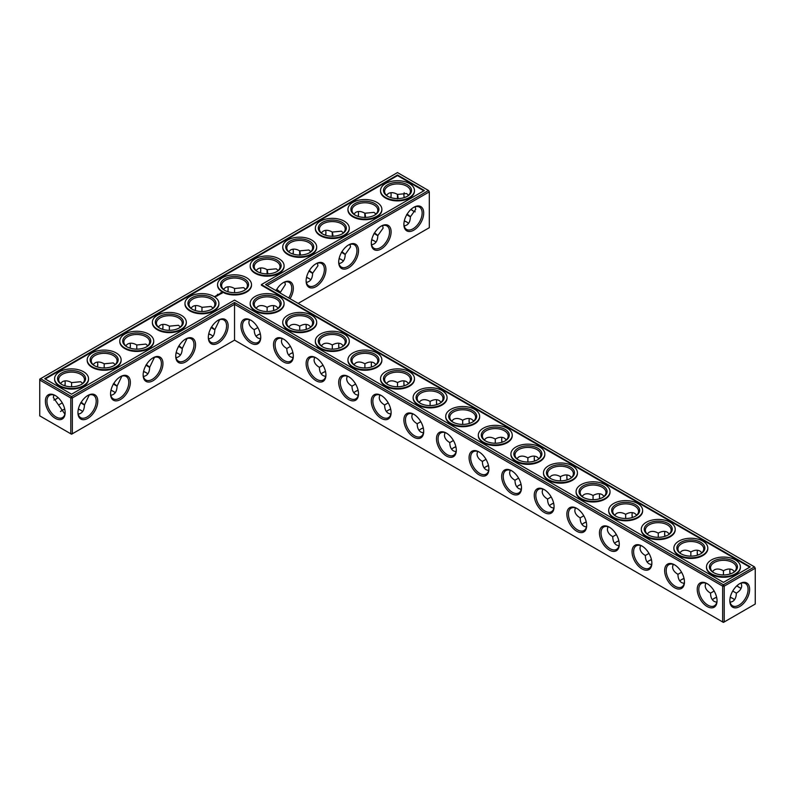 <?xml version="1.0" encoding="UTF-8"?>
<svg xmlns="http://www.w3.org/2000/svg" width="795" height="795" viewBox="0 0 795 795"><rect width="100%" height="100%" fill="white"/><g stroke="black" fill="none" stroke-linecap="round" stroke-linejoin="round"><path stroke-width="1.19" d="M267.12 311.501L267.12 307.327L267.12 311.501M273.52 307.566A14.012 8.089 -120 0 0 273.897 310.487M306.115 326.387A14.012 8.089 -120 0 0 306.492 329.309M338.71 345.199A14.012 8.089 -120 0 0 339.087 348.13M371.305 364.021A14.012 8.089 -120 0 0 371.682 366.942M403.9 382.832A14.012 8.089 -120 0 0 404.277 385.764M436.495 401.654A14.012 8.089 -120 0 0 436.872 404.585M469.08 420.476A14.012 8.089 -120 0 0 469.467 423.397M501.675 439.287A14.012 8.089 -120 0 0 502.062 442.219M534.27 458.109A14.012 8.089 -120 0 0 534.647 461.03M566.865 476.921A14.012 8.089 -120 0 0 567.242 479.852M599.46 495.742A14.012 8.089 -120 0 0 599.837 498.674M632.055 514.564A14.012 8.089 -120 0 0 632.432 517.485M664.65 533.375A14.012 8.089 -120 0 0 665.027 536.307M697.245 552.197A14.012 8.089 -120 0 0 697.622 555.129M729.84 571.019A14.012 8.089 -120 0 0 730.217 573.94M736.995 585.677A14.012 8.089 -120 0 0 739.34 587.475M267.12 285.494L429.31 191.853L429.31 227.688L298.155 303.412M423.705 213.01A14.012 8.089 120 0 0 413.798 207.286A14.012 8.089 120 0 0 403.89 224.448A14.012 8.089 120 0 0 413.798 230.172A14.012 8.089 120 0 0 423.705 213.01M391.11 231.832A14.012 8.089 120 0 0 381.203 226.108A14.012 8.089 120 0 0 371.295 243.27A14.012 8.089 120 0 0 381.203 248.994A14.012 8.089 120 0 0 391.11 231.832M358.515 250.644A14.012 8.089 120 0 0 348.608 244.92A14.012 8.089 120 0 0 338.7 262.082A14.012 8.089 120 0 0 348.608 267.806A14.012 8.089 120 0 0 358.515 250.644M325.92 269.465A14.012 8.089 120 0 0 316.012 263.741A14.012 8.089 120 0 0 306.105 280.903A14.012 8.089 120 0 0 316.012 286.627A14.012 8.089 120 0 0 325.92 269.465M290.026 298.721A14.012 8.089 120 0 0 293.325 288.277A14.012 8.089 120 0 0 283.418 282.563A14.012 8.089 120 0 0 276.034 290.642M754.465 566.865L755.25 568.216L754.465 566.865L723.44 584.772L234.535 302.507L71.56 396.596L40.535 378.678L39.75 380.04L70.775 397.947L71.56 396.596L72.345 397.947L70.775 397.947L70.775 433.782L71.56 434.229L72.345 433.782L70.775 433.782L39.75 415.865L39.75 379.135L397.5 172.585L428.525 190.502L265.56 284.59L754.465 566.865M234.535 340.141L234.535 304.316L722.655 586.134L724.225 586.134L723.44 584.772L722.655 586.134L722.655 621.958L724.225 621.958L755.25 604.041L755.25 568.216L724.225 586.134L724.225 621.958L723.44 622.415L234.535 340.141L72.345 433.782L72.345 397.947L234.535 304.316L234.535 302.507M273.778 305.618A12.909 7.453 -120 0 0 273.51 308.003A12.909 7.453 -120 0 0 273.748 310.537M306.373 324.44A12.909 7.453 -120 0 0 306.105 326.825A12.909 7.453 -120 0 0 306.343 329.359M338.968 343.251A12.909 7.453 -120 0 0 338.7 345.636A12.909 7.453 -120 0 0 338.938 348.17M371.563 362.073A12.909 7.453 -120 0 0 371.295 364.458A12.909 7.453 -120 0 0 371.533 366.992M404.158 380.885A12.909 7.453 -120 0 0 403.89 383.269A12.909 7.453 -120 0 0 404.128 385.814M436.753 399.706A12.909 7.453 -120 0 0 436.485 402.091A12.909 7.453 -120 0 0 436.723 404.625M469.348 418.528A12.909 7.453 -120 0 0 469.08 420.913A12.909 7.453 -120 0 0 469.318 423.447M501.943 437.339A12.909 7.453 -120 0 0 501.675 439.724A12.909 7.453 -120 0 0 501.913 442.268M534.528 456.161A12.909 7.453 -120 0 0 534.26 458.546A12.909 7.453 -120 0 0 534.498 461.08M567.123 474.983A12.909 7.453 -120 0 0 566.855 477.368A12.909 7.453 -120 0 0 567.093 479.902M599.718 493.794A12.909 7.453 -120 0 0 599.45 496.179A12.909 7.453 -120 0 0 599.688 498.713M632.313 512.616A12.909 7.453 -120 0 0 632.045 515.001A12.909 7.453 -120 0 0 632.283 517.535M664.908 531.428A12.909 7.453 -120 0 0 664.64 533.813A12.909 7.453 -120 0 0 664.878 536.357M697.503 550.249A12.909 7.453 -120 0 0 697.235 552.634A12.909 7.453 -120 0 0 697.473 555.168M730.098 569.071A12.909 7.453 -120 0 0 729.83 571.456A12.909 7.453 -120 0 0 730.068 573.99M736.876 585.786A12.909 7.453 -120 0 0 738.952 587.257A12.909 7.453 -120 0 0 741.149 588.221M429.31 191.853L428.525 190.502L429.31 191.853M403.9 223.981A12.909 7.453 120 0 0 406.563 229.457A12.909 7.453 120 0 0 416.51 225.999A12.909 7.453 120 0 0 422.145 213.01A12.909 7.453 120 0 0 419.472 207.097A12.909 7.453 120 0 0 413.4 207.525M371.305 242.803A12.909 7.453 120 0 0 373.968 248.279A12.909 7.453 120 0 0 383.915 244.82A12.909 7.453 120 0 0 389.55 231.832A12.909 7.453 120 0 0 386.877 225.919A12.909 7.453 120 0 0 380.805 226.346M338.71 261.625A12.909 7.453 120 0 0 341.373 267.09A12.909 7.453 120 0 0 351.32 263.632A12.909 7.453 120 0 0 356.955 250.644A12.909 7.453 120 0 0 354.282 244.741A12.909 7.453 120 0 0 348.21 245.168M306.115 280.436A12.909 7.453 120 0 0 308.778 285.912A12.909 7.453 120 0 0 318.725 282.454A12.909 7.453 120 0 0 324.36 269.465A12.909 7.453 120 0 0 321.687 263.552A12.909 7.453 120 0 0 315.615 263.98M288.694 297.946A12.909 7.453 120 0 0 291.765 288.277A12.909 7.453 120 0 0 289.092 282.374A12.909 7.453 120 0 0 283.02 282.801M62.06 410.369A14.012 8.089 180 0 1 64.763 409.246M78.337 409.236A14.012 8.089 180 0 1 81.06 410.369M110.932 390.415A14.012 8.089 180 0 1 113.655 391.557M143.527 371.603A14.012 8.089 180 0 1 146.25 372.736M176.122 352.781A14.012 8.089 180 0 1 178.845 353.914M208.717 333.97A14.012 8.089 180 0 1 211.44 335.102M322.81 372.736A14.012 8.089 180 0 1 325.533 371.603M355.405 391.557A14.012 8.089 180 0 1 358.128 390.415M388 410.369A14.012 8.089 180 0 1 390.723 409.236M420.595 429.191A14.012 8.089 180 0 1 423.318 428.058M453.19 448.012A14.012 8.089 180 0 1 455.913 446.87M257.62 335.102A14.012 8.089 180 0 1 260.353 333.97M306.492 277.515A14.012 8.089 180 0 1 309.215 278.647M290.215 353.914A14.012 8.089 180 0 1 292.938 352.781M339.087 258.693A14.012 8.089 180 0 1 341.81 259.826M371.682 239.871A14.012 8.089 180 0 1 374.405 241.014M404.277 221.06A14.012 8.089 180 0 1 407 222.193M485.785 466.824A14.012 8.089 180 0 1 488.508 465.691M518.37 485.646A14.012 8.089 180 0 1 521.103 484.513M550.965 504.457A14.012 8.089 180 0 1 553.698 503.324M583.56 523.279A14.012 8.089 180 0 1 586.283 522.146M616.155 542.101A14.012 8.089 180 0 1 618.878 540.958M648.75 560.912A14.012 8.089 180 0 1 651.473 559.779M681.345 579.734A14.012 8.089 180 0 1 684.068 578.601M713.94 598.556A14.012 8.089 180 0 1 716.663 597.413M730.217 597.413A14.012 8.089 180 0 1 732.94 598.556M397.5 174.999L424.361 190.502L261.386 284.59L750.291 566.865L723.44 582.367L234.535 300.103L71.56 394.191L44.709 378.678L397.5 174.999L397.5 175.596L45.226 378.986M739.738 606.525A14.012 8.089 -60 0 1 729.83 600.811A14.012 8.089 -60 0 1 739.738 583.649A14.012 8.089 -60 0 1 749.645 589.363A14.012 8.089 -60 0 1 739.738 606.525M278.18 308.162L276.253 306.423C273.709 305.041 270.668 305.35 267.12 307.327L267.12 307.327C263.582 305.35 260.541 305.041 257.997 306.423L256.07 308.162M310.775 326.974L308.848 325.234C306.304 323.863 303.263 324.161 299.715 326.139L299.715 330.322M299.715 326.139L299.715 326.139C296.177 324.161 293.136 323.863 290.592 325.234L288.665 326.974M343.37 345.795L341.443 344.056C338.899 342.685 335.848 342.983 332.31 344.96L332.31 349.134M332.31 344.96L332.31 344.96C328.772 342.983 325.731 342.685 323.187 344.056L321.26 345.795M375.965 364.607L374.028 362.878C371.484 361.496 368.443 361.805 364.905 363.782L364.905 367.956M364.905 363.782L364.905 363.782C361.367 361.805 358.326 361.496 355.782 362.878L353.845 364.607M408.56 383.428L406.623 381.689C404.079 380.318 401.038 380.616 397.5 382.594L397.5 386.767M397.5 382.594L397.5 382.594C393.962 380.616 390.921 380.318 388.377 381.689L386.44 383.428M441.155 402.25L439.218 400.511C436.674 399.14 433.633 399.438 430.095 401.415L430.095 405.589M430.095 401.415L430.095 401.415C426.557 399.438 423.516 399.14 420.972 400.511L419.035 402.25M473.741 421.062L471.813 419.333C469.269 417.951 466.228 418.259 462.69 420.237L462.69 424.411M462.69 420.237L462.69 420.237C459.152 418.259 456.101 417.951 453.557 419.333L451.63 421.062M506.335 439.883L504.408 438.144C501.864 436.773 498.823 437.071 495.285 439.049L495.285 443.222M495.285 439.049L495.285 439.049C491.737 437.071 488.696 436.773 486.152 438.144L484.225 439.883M538.931 458.705L537.003 456.966C534.459 455.585 531.418 455.893 527.88 457.87L527.88 462.044M527.88 457.87L527.88 457.87C524.332 455.893 521.291 455.585 518.747 456.966L516.82 458.705M571.525 477.517L569.598 475.778C567.054 474.406 564.013 474.704 560.465 476.682L560.465 480.866M560.465 476.682L560.465 476.682C556.927 474.704 553.886 474.406 551.342 475.778L549.415 477.517M604.12 496.338L602.193 494.599C599.649 493.228 596.608 493.526 593.06 495.504L593.06 499.677M593.06 495.504L593.06 495.504C589.522 493.526 586.481 493.228 583.937 494.599L582.01 496.338M636.716 515.15L634.788 513.421C632.244 512.04 629.193 512.348 625.655 514.325L625.655 518.499M625.655 514.325L625.655 514.325C622.117 512.348 619.076 512.04 616.532 513.421L614.605 515.15M669.311 533.972L667.373 532.233C664.829 530.861 661.788 531.159 658.25 533.137L658.25 537.311M658.25 533.137L658.25 533.137C654.712 531.159 651.671 530.861 649.127 532.233L647.19 533.972M701.906 552.793L699.968 551.054C697.424 549.683 694.383 549.981 690.845 551.959L690.845 556.132M690.845 551.959L690.845 551.959C687.307 549.981 684.266 549.683 681.722 551.054L679.785 552.793M732.732 591.043L736.349 593.13C739.827 591.053 741.606 588.568 741.695 585.677L741.149 583.142M734.491 571.605L732.563 569.876C730.019 568.495 726.978 568.803 723.44 570.78L723.44 574.954M723.44 570.78L723.44 570.78C719.902 568.803 716.851 568.495 714.308 569.876L712.38 571.605M413.4 211.082A13.972 8.069 60 0 1 411.065 209.304M404.297 197.577A13.972 8.069 60 0 1 403.92 194.676M415.199 206.789L415.725 209.304L410.409 216.777C410.25 222.193 408.163 225.243 404.158 225.929M382.604 225.601L383.13 228.125L377.814 235.588C377.655 241.014 375.568 244.065 371.563 244.751M350.009 244.423L350.535 246.937L345.219 254.41C345.06 259.826 342.973 262.877 338.968 263.572M317.414 263.244L317.94 265.759L312.624 273.222C312.465 278.647 310.388 281.698 306.373 282.384M284.819 282.056L285.355 284.58L280.009 292.938M78.367 409.087A12.909 7.453 180 0 1 80.693 410.15L80.693 410.15A12.909 7.453 180 0 1 82.62 411.572M60.519 411.562A12.909 7.453 180 0 1 62.437 410.15A12.909 7.453 180 0 1 64.733 409.097M110.962 390.266A12.909 7.453 180 0 1 113.278 391.329L113.278 391.329A12.909 7.453 180 0 1 115.215 392.75M143.557 371.454A12.909 7.453 180 0 1 145.873 372.507L145.873 372.507A12.909 7.453 180 0 1 147.81 373.938M176.152 352.632A12.909 7.453 180 0 1 178.468 353.696L178.468 353.696A12.909 7.453 180 0 1 180.395 355.117M208.747 333.811A12.909 7.453 180 0 1 211.063 334.874L211.063 334.874A12.909 7.453 180 0 1 212.99 336.295M321.26 373.938A12.909 7.453 180 0 1 323.187 372.507A12.909 7.453 180 0 1 325.503 371.454M353.845 392.75A12.909 7.453 180 0 1 355.782 391.329A12.909 7.453 180 0 1 358.098 390.266M386.44 411.572A12.909 7.453 180 0 1 388.377 410.15A12.909 7.453 180 0 1 390.693 409.087M419.035 430.393A12.909 7.453 180 0 1 420.972 428.962A12.909 7.453 180 0 1 423.288 427.899M451.63 449.205A12.909 7.453 180 0 1 453.557 447.784A12.909 7.453 180 0 1 455.883 446.72M256.07 336.295A12.909 7.453 180 0 1 257.997 334.874A12.909 7.453 180 0 1 260.313 333.811M306.532 277.356A12.909 7.453 180 0 1 308.848 278.419L308.848 278.419A12.909 7.453 180 0 1 310.775 279.85M288.665 355.117A12.909 7.453 180 0 1 290.592 353.696A12.909 7.453 180 0 1 292.908 352.632M339.117 258.544A12.909 7.453 180 0 1 341.443 259.607L341.443 259.607A12.909 7.453 180 0 1 343.37 261.028M371.712 239.722A12.909 7.453 180 0 1 374.028 240.786L374.028 240.786A12.909 7.453 180 0 1 375.965 242.207M404.307 220.911A12.909 7.453 180 0 1 406.623 221.964L406.623 221.964A12.909 7.453 180 0 1 408.56 223.395M484.225 468.026A12.909 7.453 180 0 1 486.152 466.595A12.909 7.453 180 0 1 488.468 465.542M516.82 486.838A12.909 7.453 180 0 1 518.747 485.417A12.909 7.453 180 0 1 521.063 484.354M549.415 505.66A12.909 7.453 180 0 1 551.342 504.239A12.909 7.453 180 0 1 553.658 503.175M582.01 524.481A12.909 7.453 180 0 1 583.937 523.05A12.909 7.453 180 0 1 586.253 521.997M614.605 543.293A12.909 7.453 180 0 1 616.532 541.872A12.909 7.453 180 0 1 618.848 540.809M647.19 562.115A12.909 7.453 180 0 1 649.127 560.694A12.909 7.453 180 0 1 651.443 559.63M679.785 580.936A12.909 7.453 180 0 1 681.722 579.505A12.909 7.453 180 0 1 684.038 578.442M730.247 597.264A12.909 7.453 180 0 1 732.563 598.327L732.563 598.327A12.909 7.453 180 0 1 734.491 599.748M712.38 599.748A12.909 7.453 180 0 1 714.308 598.327A12.909 7.453 180 0 1 716.633 597.264M261.386 284.59L261.386 285.196L749.774 567.163M423.834 190.8L397.5 175.596M739.34 583.888A12.909 7.453 -60 0 1 745.402 583.46A12.909 7.453 -60 0 1 747.389 593.805A12.909 7.453 -60 0 1 738.952 605.174A12.909 7.453 -60 0 1 732.503 605.81A12.909 7.453 -60 0 1 729.84 600.344M290.423 346.411L286.816 348.498C286.866 352.553 288.128 355.335 290.592 356.856L293.057 357.661M282.006 338.511L281.47 341.045C281.549 343.937 283.328 346.421 286.816 348.498M257.62 309.354A12.909 7.453 180 0 1 254.221 304.316A12.909 7.453 180 0 1 262.181 297.429A12.909 7.453 180 0 1 276.253 299.049A12.909 7.453 180 0 1 280.029 304.316A12.909 7.453 180 0 1 276.63 309.354M257.838 327.59L254.221 329.677C254.271 333.731 255.533 336.524 257.997 338.034L260.472 338.839M249.411 319.689L248.875 322.233C248.954 325.115 250.733 327.6 254.221 329.677M323.018 365.233L319.401 367.32C319.461 371.374 320.723 374.157 323.187 375.667L325.652 376.472M314.601 357.323L314.055 359.867C314.144 362.759 315.923 365.243 319.401 367.32M290.215 328.176A12.909 7.453 180 0 1 286.816 323.128A12.909 7.453 180 0 1 294.776 316.251A12.909 7.453 180 0 1 308.848 317.861A12.909 7.453 180 0 1 312.624 323.128A12.909 7.453 180 0 1 309.215 328.176M355.613 384.045L351.996 386.132C352.056 390.186 353.318 392.978 355.782 394.489L358.247 395.294M347.196 376.144L346.65 378.678C346.739 381.57 348.518 384.055 351.996 386.132M322.81 346.988A12.909 7.453 180 0 1 319.401 341.949A12.909 7.453 180 0 1 327.371 335.063A12.909 7.453 180 0 1 341.443 336.683A12.909 7.453 180 0 1 345.219 341.949A12.909 7.453 180 0 1 341.81 346.988M388.208 402.866L384.591 404.953C384.651 409.008 385.913 411.79 388.377 413.311L390.842 414.116M379.781 394.956L379.245 397.5C379.324 400.392 381.113 402.876 384.591 404.953M355.405 365.809A12.909 7.453 180 0 1 351.996 360.771A12.909 7.453 180 0 1 359.966 353.884A12.909 7.453 180 0 1 374.028 355.494A12.909 7.453 180 0 1 377.814 360.771A12.909 7.453 180 0 1 374.405 365.809M420.803 421.678L417.186 423.765C417.246 427.819 418.508 430.612 420.972 432.122L423.437 432.927M412.376 413.778L411.84 416.322C411.919 419.213 413.708 421.688 417.186 423.765M388 384.631A12.909 7.453 180 0 1 384.591 379.583A12.909 7.453 180 0 1 392.561 372.696A12.909 7.453 180 0 1 406.623 374.316A12.909 7.453 180 0 1 410.409 379.583A12.909 7.453 180 0 1 407 384.631M453.398 440.5L449.781 442.586C449.841 446.641 451.103 449.423 453.557 450.944L456.032 451.749M444.971 432.599L444.435 435.133C444.514 438.025 446.303 440.51 449.781 442.586M420.595 403.443A12.909 7.453 180 0 1 417.186 398.404A12.909 7.453 180 0 1 425.156 391.518A12.909 7.453 180 0 1 439.218 393.137A12.909 7.453 180 0 1 443.004 398.404A12.909 7.453 180 0 1 439.595 403.443M485.993 459.321L482.376 461.408C482.436 465.463 483.688 468.245 486.152 469.766L488.627 470.56M477.566 451.411L477.03 453.955C477.109 456.847 478.888 459.331 482.376 461.408M453.19 422.264A12.909 7.453 180 0 1 449.781 417.216A12.909 7.453 180 0 1 457.751 410.339A12.909 7.453 180 0 1 471.813 411.949A12.909 7.453 180 0 1 475.599 417.216A12.909 7.453 180 0 1 472.19 422.264M518.588 478.133L514.971 480.22C515.031 484.274 516.283 487.067 518.747 488.577L521.222 489.382M510.161 470.233L509.625 472.767C509.704 475.658 511.483 478.143 514.971 480.22M485.785 441.086A12.909 7.453 180 0 1 482.376 436.038A12.909 7.453 180 0 1 490.346 429.151A12.909 7.453 180 0 1 504.408 430.771A12.909 7.453 180 0 1 508.184 436.038A12.909 7.453 180 0 1 504.785 441.086M551.183 496.954L547.566 499.041C547.616 503.096 548.878 505.878 551.342 507.399L553.807 508.204M542.756 489.054L542.22 491.588C542.299 494.48 544.078 496.964 547.566 499.041M518.37 459.898A12.909 7.453 180 0 1 514.971 454.859A12.909 7.453 180 0 1 522.941 447.973A12.909 7.453 180 0 1 537.003 449.592A12.909 7.453 180 0 1 540.779 454.859A12.909 7.453 180 0 1 537.38 459.898M583.769 515.776L580.161 517.863C580.211 521.918 581.473 524.7 583.937 526.211L586.402 527.015M575.351 507.866L574.815 510.41C574.894 513.302 576.673 515.786 580.161 517.863M550.965 478.719A12.909 7.453 180 0 1 547.566 473.671A12.909 7.453 180 0 1 555.526 466.794A12.909 7.453 180 0 1 569.598 468.404A12.909 7.453 180 0 1 573.374 473.671A12.909 7.453 180 0 1 569.975 478.719M616.364 534.588L612.746 536.675C612.806 540.729 614.068 543.522 616.532 545.032L618.997 545.837M607.946 526.688L607.4 529.222C607.489 532.113 609.268 534.598 612.746 536.675M583.56 497.531A12.909 7.453 180 0 1 580.161 492.493A12.909 7.453 180 0 1 588.121 485.606A12.909 7.453 180 0 1 602.193 487.226A12.909 7.453 180 0 1 605.969 492.493A12.909 7.453 180 0 1 602.56 497.531M648.958 553.409L645.341 555.496C645.401 559.551 646.663 562.333 649.127 563.854L651.592 564.659M640.531 545.499L639.995 548.043C640.084 550.935 641.863 553.419 645.341 555.496M616.155 516.353A12.909 7.453 180 0 1 612.746 511.314A12.909 7.453 180 0 1 620.716 504.428A12.909 7.453 180 0 1 634.788 506.037A12.909 7.453 180 0 1 638.564 511.314A12.909 7.453 180 0 1 635.155 516.353M681.554 572.221L677.936 574.308C677.996 578.363 679.258 581.155 681.722 582.665L684.187 583.47M673.127 564.321L672.59 566.865C672.669 569.747 674.458 572.231 677.936 574.308M648.75 535.174A12.909 7.453 180 0 1 645.341 530.126A12.909 7.453 180 0 1 653.311 523.239A12.909 7.453 180 0 1 667.373 524.859A12.909 7.453 180 0 1 671.159 530.126A12.909 7.453 180 0 1 667.75 535.174M714.149 591.043L710.531 593.13C710.591 597.184 711.853 599.967 714.308 601.487L716.782 602.292M705.721 583.142L705.185 585.677C705.264 588.568 707.053 591.053 710.531 593.13M681.345 553.986A12.909 7.453 180 0 1 677.936 548.947A12.909 7.453 180 0 1 685.906 542.061A12.909 7.453 180 0 1 699.968 543.681A12.909 7.453 180 0 1 703.754 548.947A12.909 7.453 180 0 1 700.345 553.986M730.098 602.292L732.563 601.487C735.027 599.967 736.289 597.184 736.349 593.13M713.94 572.807A12.909 7.453 180 0 1 710.531 567.759A12.909 7.453 180 0 1 718.501 560.882A12.909 7.453 180 0 1 732.563 562.492A12.909 7.453 180 0 1 736.349 567.759A12.909 7.453 180 0 1 732.94 572.807M415.199 211.828A12.869 7.433 60 0 1 413.012 210.874A12.869 7.433 60 0 1 410.955 209.413M404.148 197.627A12.869 7.433 60 0 1 403.91 195.113A12.869 7.433 60 0 1 404.178 192.748M386.44 195.252L388.377 193.513C390.921 192.142 393.962 192.44 397.5 194.417L406.623 193.543L408.541 195.262M407.288 214.173C411.591 217.492 411.373 217.621 406.623 214.561M397.53 198.8C397.252 193.165 397.47 193.046 398.186 198.412M388 196.445A12.909 7.453 180 0 1 384.591 191.406A12.909 7.453 180 0 1 392.561 184.52A12.909 7.453 180 0 1 406.623 186.139A12.909 7.453 180 0 1 410.409 191.406A12.909 7.453 180 0 1 407 196.445M353.845 214.064L355.782 212.335C358.326 210.953 361.367 211.261 364.905 213.239L374.028 212.364L375.946 214.084M374.693 232.995C378.996 236.314 378.778 236.443 374.028 233.382M364.935 217.611C364.657 211.987 364.875 211.858 365.591 217.234M355.405 215.266A12.909 7.453 180 0 1 351.996 210.228A12.909 7.453 180 0 1 359.966 203.341A12.909 7.453 180 0 1 374.028 204.951A12.909 7.453 180 0 1 377.814 210.228A12.909 7.453 180 0 1 374.405 215.266M321.26 232.885L323.187 231.146C325.731 229.775 328.772 230.073 332.31 232.051L341.443 231.176L343.361 232.895M342.098 251.816C346.401 255.135 346.183 255.255 341.443 252.194M332.34 236.433C332.062 230.808 332.28 230.679 333.006 236.055M322.81 234.088A12.909 7.453 180 0 1 319.401 229.04A12.909 7.453 180 0 1 327.371 222.153A12.909 7.453 180 0 1 341.443 223.773A12.909 7.453 180 0 1 345.219 229.04A12.909 7.453 180 0 1 341.81 234.088M288.665 251.707L290.592 249.968C293.136 248.596 296.177 248.895 299.715 250.872L308.848 249.998L310.766 251.717M309.503 270.628C313.816 273.947 313.588 274.076 308.848 271.016M299.745 255.255C299.467 249.62 299.685 249.491 300.411 254.867M290.215 252.899A12.909 7.453 180 0 1 286.816 247.861A12.909 7.453 180 0 1 294.776 240.974A12.909 7.453 180 0 1 308.848 242.594A12.909 7.453 180 0 1 312.624 247.861A12.909 7.453 180 0 1 309.215 252.899M256.07 270.519L257.997 268.79C260.541 267.408 263.582 267.716 267.12 269.694L276.253 268.819L278.171 270.538M276.918 289.45C281.221 292.769 280.993 292.898 276.253 289.827M267.15 274.066C266.872 268.442 267.09 268.312 267.816 273.689M257.62 271.721A12.909 7.453 180 0 1 254.221 266.683A12.909 7.453 180 0 1 262.181 259.796A12.909 7.453 180 0 1 276.253 261.406A12.909 7.453 180 0 1 280.029 266.683A12.909 7.453 180 0 1 276.63 271.721M234.555 292.679L234.565 288.525L243.658 287.631L245.576 289.35M390.723 197.587A14.012 8.089 120 0 0 391.1 194.656M358.128 216.399A14.012 8.089 120 0 0 358.505 213.477M325.533 235.221A14.012 8.089 120 0 0 325.92 232.289M292.938 254.042A14.012 8.089 120 0 0 293.325 251.111M260.353 272.854A14.012 8.089 120 0 0 260.73 269.932M228.135 288.744A14.012 8.089 -60 0 1 227.758 291.676M195.54 307.566A14.012 8.089 -60 0 1 195.163 310.487M162.945 326.387A14.012 8.089 -60 0 1 162.568 329.309M130.35 345.199A14.012 8.089 -60 0 1 129.973 348.13M97.755 364.021A14.012 8.089 -60 0 1 97.378 366.942M65.16 382.832A14.012 8.089 -60 0 1 64.783 385.764M57.995 397.52A14.012 8.089 -60 0 1 55.66 399.289M55.262 395.503L55.262 395.503A13.972 8.069 60 0 1 65.15 412.615A13.972 8.069 60 0 1 55.262 418.319A13.972 8.069 60 0 1 45.385 401.207A13.972 8.069 60 0 1 55.262 395.503L55.262 395.503M208.33 337.358A14.012 8.089 -60 0 1 218.237 320.196A14.012 8.089 -60 0 1 228.145 325.92A14.012 8.089 -60 0 1 218.237 343.082A14.012 8.089 -60 0 1 208.33 337.358M175.735 356.18A14.012 8.089 -60 0 1 185.642 339.018A14.012 8.089 -60 0 1 195.55 344.732A14.012 8.089 -60 0 1 185.642 361.894A14.012 8.089 -60 0 1 175.735 356.18M143.14 374.992A14.012 8.089 -60 0 1 153.047 357.829A14.012 8.089 -60 0 1 162.955 363.553A14.012 8.089 -60 0 1 153.047 380.716A14.012 8.089 -60 0 1 143.14 374.992M110.545 393.813A14.012 8.089 -60 0 1 120.452 376.651A14.012 8.089 -60 0 1 130.36 382.375A14.012 8.089 -60 0 1 120.452 399.537A14.012 8.089 -60 0 1 110.545 393.813M77.95 412.625A14.012 8.089 -60 0 1 87.857 395.463A14.012 8.089 -60 0 1 97.765 401.187A14.012 8.089 -60 0 1 87.857 418.349A14.012 8.089 -60 0 1 77.95 412.625M456.3 450.268A14.012 8.089 -120 0 0 446.392 433.106A14.012 8.089 -120 0 0 436.485 438.82A14.012 8.089 -120 0 0 446.392 455.982A14.012 8.089 -120 0 0 456.3 450.268M423.705 431.447A14.012 8.089 -120 0 0 413.798 414.284A14.012 8.089 -120 0 0 403.89 420.008A14.012 8.089 -120 0 0 413.798 437.171A14.012 8.089 -120 0 0 423.705 431.447M391.11 412.625A14.012 8.089 -120 0 0 381.203 395.463A14.012 8.089 -120 0 0 371.295 401.187A14.012 8.089 -120 0 0 381.203 418.349A14.012 8.089 -120 0 0 391.11 412.625M358.515 393.813A14.012 8.089 -120 0 0 348.608 376.651A14.012 8.089 -120 0 0 338.7 382.375A14.012 8.089 -120 0 0 348.608 399.537A14.012 8.089 -120 0 0 358.515 393.813M325.92 374.992A14.012 8.089 -120 0 0 316.012 357.829A14.012 8.089 -120 0 0 306.105 363.553A14.012 8.089 -120 0 0 316.012 380.716A14.012 8.089 -120 0 0 325.92 374.992M293.325 356.18A14.012 8.089 -120 0 0 283.418 339.018A14.012 8.089 -120 0 0 273.51 344.732A14.012 8.089 -120 0 0 283.418 361.894A14.012 8.089 -120 0 0 293.325 356.18M260.74 337.358A14.012 8.089 -120 0 0 250.832 320.196A14.012 8.089 -120 0 0 240.915 325.92A14.012 8.089 -120 0 0 250.832 343.082A14.012 8.089 -120 0 0 260.74 337.358M717.05 600.811A14.012 8.089 -120 0 0 707.143 583.649A14.012 8.089 -120 0 0 697.235 589.363A14.012 8.089 -120 0 0 707.143 606.525A14.012 8.089 -120 0 0 717.05 600.811M684.455 581.99A14.012 8.089 -120 0 0 674.548 564.828A14.012 8.089 -120 0 0 664.64 570.552A14.012 8.089 -120 0 0 674.548 587.714A14.012 8.089 -120 0 0 684.455 581.99M651.86 563.168A14.012 8.089 -120 0 0 641.953 546.006A14.012 8.089 -120 0 0 632.045 551.73A14.012 8.089 -120 0 0 641.953 568.892A14.012 8.089 -120 0 0 651.86 563.168M619.265 544.356A14.012 8.089 -120 0 0 609.358 527.194A14.012 8.089 -120 0 0 599.45 532.918A14.012 8.089 -120 0 0 609.358 550.08A14.012 8.089 -120 0 0 619.265 544.356M586.67 525.535A14.012 8.089 -120 0 0 576.763 508.373A14.012 8.089 -120 0 0 566.855 514.097A14.012 8.089 -120 0 0 576.763 531.259A14.012 8.089 -120 0 0 586.67 525.535M554.085 506.723A14.012 8.089 -120 0 0 544.168 489.561A14.012 8.089 -120 0 0 534.26 495.275A14.012 8.089 -120 0 0 544.168 512.437A14.012 8.089 -120 0 0 554.085 506.723M521.49 487.901A14.012 8.089 -120 0 0 511.582 470.739A14.012 8.089 -120 0 0 501.675 476.463A14.012 8.089 -120 0 0 511.582 493.625A14.012 8.089 -120 0 0 521.49 487.901M488.895 469.08A14.012 8.089 -120 0 0 478.988 451.918A14.012 8.089 -120 0 0 469.08 457.642A14.012 8.089 -120 0 0 478.988 474.804A14.012 8.089 -120 0 0 488.895 469.08M81.348 402.359C85.651 405.679 85.433 405.798 80.693 402.737M89.259 394.966L84.469 404.953C84.31 410.369 82.223 413.42 78.218 414.116M64.882 414.076L53.335 397.52L53.861 394.996M62.248 402.876L58.651 404.953M113.943 383.538C118.246 386.857 118.028 386.986 113.278 383.925M121.854 376.144L117.064 386.132C116.905 391.557 114.818 394.608 110.813 395.294M146.538 364.716C150.841 368.035 150.623 368.165 145.873 365.104M154.449 357.333L149.659 367.32C149.5 372.736 147.413 375.787 143.408 376.472M179.133 345.904C183.436 349.224 183.218 349.353 178.468 346.282M187.044 338.511L182.254 348.498C182.095 353.914 180.008 356.975 176.003 357.661M211.728 327.083C216.031 330.402 215.813 330.531 211.063 327.47M219.629 319.689L214.839 329.677C214.68 335.102 212.603 338.153 208.598 338.839M414.453 190.8A16.963 9.788 180 0 1 414.463 191.108A16.963 9.788 180 0 1 397.5 200.897A16.963 9.788 180 0 1 380.537 191.108A16.963 9.788 180 0 1 380.547 190.8M381.858 209.622A16.963 9.788 180 0 1 381.868 209.92A16.963 9.788 180 0 1 364.905 219.718A16.963 9.788 180 0 1 347.942 209.92A16.963 9.788 180 0 1 347.952 209.622M349.263 228.443A16.963 9.788 180 0 1 349.273 228.741A16.963 9.788 180 0 1 332.31 238.53A16.963 9.788 180 0 1 315.347 228.741A16.963 9.788 180 0 1 315.357 228.443M316.668 247.255A16.963 9.788 180 0 1 316.678 247.563A16.963 9.788 180 0 1 299.715 257.351A16.963 9.788 180 0 1 282.752 247.563A16.963 9.788 180 0 1 282.762 247.255M284.083 266.077A16.963 9.788 180 0 1 284.083 266.375A16.963 9.788 180 0 1 267.12 276.173A16.963 9.788 180 0 1 250.167 266.375A16.963 9.788 180 0 1 250.167 266.077M251.488 284.898A16.963 9.788 180 0 1 251.498 285.196A16.963 9.788 180 0 1 234.535 294.985A16.963 9.788 180 0 1 217.572 285.196A16.963 9.788 180 0 1 217.572 284.898M217.492 294.329L217.999 294.369L217.492 294.329M222.063 293.385L221.606 292.689L220.394 292.958L220.861 293.653L222.063 293.385M220.543 293.872L219.49 293.872L220.543 293.872M219.927 294.249L219.052 294.011L219.927 294.339M219.34 294.677L218.227 294.488L219.34 294.627M217.999 294.935L218.724 294.985L217.442 294.945L218.118 295.352M217.522 295.73L217.194 295.084L217.522 295.73M217.313 295.839L216.598 295.432L217.313 295.8M216.667 296.217L215.952 295.8L216.667 296.217M215.276 296.237L215.902 296.287L215.276 296.197M215.167 296.714L214.431 296.555L215.167 296.714M218.893 303.71A16.963 9.788 180 0 1 218.903 304.008A16.963 9.788 180 0 1 201.94 313.806A16.963 9.788 180 0 1 184.977 304.008A16.963 9.788 180 0 1 184.987 303.71M284.083 303.71A16.963 9.788 180 0 1 284.083 304.008A16.963 9.788 180 0 1 267.12 313.806A16.963 9.788 180 0 1 250.167 304.008A16.963 9.788 180 0 1 250.167 303.71M186.298 322.531A16.963 9.788 180 0 1 186.308 322.83A16.963 9.788 180 0 1 169.345 332.628A16.963 9.788 180 0 1 152.382 322.83A16.963 9.788 180 0 1 152.392 322.531M316.668 322.531A16.963 9.788 180 0 1 316.678 322.83A16.963 9.788 180 0 1 299.715 332.628A16.963 9.788 180 0 1 282.752 322.83A16.963 9.788 180 0 1 282.762 322.531M349.263 341.343A16.963 9.788 180 0 1 349.273 341.651A16.963 9.788 180 0 1 332.31 351.44A16.963 9.788 180 0 1 315.347 341.651A16.963 9.788 180 0 1 315.357 341.343M153.703 341.343A16.963 9.788 180 0 1 153.713 341.651A16.963 9.788 180 0 1 136.75 351.44A16.963 9.788 180 0 1 119.787 341.651A16.963 9.788 180 0 1 119.797 341.343M121.108 360.165A16.963 9.788 180 0 1 121.118 360.463A16.963 9.788 180 0 1 104.155 370.261A16.963 9.788 180 0 1 87.192 360.463A16.963 9.788 180 0 1 87.202 360.165M88.513 378.986A16.963 9.788 180 0 1 88.523 379.285A16.963 9.788 180 0 1 71.56 389.073A16.963 9.788 180 0 1 54.597 379.285A16.963 9.788 180 0 1 54.607 378.986M381.858 360.165A16.963 9.788 180 0 1 381.868 360.463A16.963 9.788 180 0 1 364.905 370.261A16.963 9.788 180 0 1 347.942 360.463A16.963 9.788 180 0 1 347.952 360.165M414.453 378.986A16.963 9.788 180 0 1 414.463 379.285A16.963 9.788 180 0 1 397.5 389.073A16.963 9.788 180 0 1 380.537 379.285A16.963 9.788 180 0 1 380.547 378.986M447.048 397.798A16.963 9.788 180 0 1 447.058 398.106A16.963 9.788 180 0 1 430.095 407.895A16.963 9.788 180 0 1 413.132 398.106A16.963 9.788 180 0 1 413.142 397.798M479.643 416.62A16.963 9.788 180 0 1 479.653 416.918A16.963 9.788 180 0 1 462.69 426.716A16.963 9.788 180 0 1 445.727 416.918A16.963 9.788 180 0 1 445.737 416.62M512.238 435.441A16.963 9.788 180 0 1 512.248 435.74A16.963 9.788 180 0 1 495.285 445.528A16.963 9.788 180 0 1 478.322 435.74A16.963 9.788 180 0 1 478.332 435.441M544.833 454.253A16.963 9.788 180 0 1 544.833 454.551A16.963 9.788 180 0 1 527.88 464.35A16.963 9.788 180 0 1 510.917 454.551A16.963 9.788 180 0 1 510.917 454.253M577.428 473.075A16.963 9.788 180 0 1 577.428 473.373A16.963 9.788 180 0 1 560.465 483.171A16.963 9.788 180 0 1 543.502 473.373A16.963 9.788 180 0 1 543.512 473.075M610.013 491.886A16.963 9.788 180 0 1 610.023 492.194A16.963 9.788 180 0 1 593.06 501.983A16.963 9.788 180 0 1 576.097 492.194A16.963 9.788 180 0 1 576.107 491.886M642.608 510.708A16.963 9.788 180 0 1 642.618 511.006A16.963 9.788 180 0 1 625.655 520.805A16.963 9.788 180 0 1 608.692 511.006A16.963 9.788 180 0 1 608.702 510.708M675.203 529.53A16.963 9.788 180 0 1 675.213 529.828A16.963 9.788 180 0 1 658.25 539.616A16.963 9.788 180 0 1 641.287 529.828A16.963 9.788 180 0 1 641.297 529.53M707.798 548.341A16.963 9.788 180 0 1 707.808 548.649A16.963 9.788 180 0 1 690.845 558.438A16.963 9.788 180 0 1 673.882 548.649A16.963 9.788 180 0 1 673.892 548.341M740.393 567.163A16.963 9.788 180 0 1 740.403 567.461A16.963 9.788 180 0 1 723.44 577.259A16.963 9.788 180 0 1 706.477 567.461A16.963 9.788 180 0 1 706.487 567.163M251.23 320.435A12.909 7.453 -120 0 0 245.158 320.007A12.909 7.453 -120 0 0 245.158 334.914A12.909 7.453 -120 0 0 258.067 342.367A12.909 7.453 -120 0 0 260.73 336.891M283.825 339.256A12.909 7.453 -120 0 0 277.753 338.829A12.909 7.453 -120 0 0 277.753 353.725A12.909 7.453 -120 0 0 290.662 361.178A12.909 7.453 -120 0 0 293.325 355.713M277.038 297.688A14.012 8.089 180 0 1 277.038 309.136A14.012 8.089 180 0 1 257.212 309.136A14.012 8.089 180 0 1 257.212 297.688A14.012 8.089 180 0 1 277.038 297.688M225.025 290.543A12.909 7.453 180 0 1 221.626 285.494A12.909 7.453 180 0 1 229.596 278.608A12.909 7.453 180 0 1 243.658 280.228A12.909 7.453 180 0 1 247.434 285.494A12.909 7.453 180 0 1 244.035 290.543M234.565 288.525L234.535 288.505C230.987 286.528 227.946 286.23 225.402 287.601L223.475 289.34M201.96 311.501L201.97 307.347L211.063 306.453L212.981 308.172M316.41 358.068A12.909 7.453 -120 0 0 310.348 357.641A12.909 7.453 -120 0 0 310.348 372.547A12.909 7.453 -120 0 0 323.247 380A12.909 7.453 -120 0 0 325.92 374.524M309.623 316.509A14.012 8.089 180 0 1 309.623 327.947A14.012 8.089 180 0 1 289.807 327.947A14.012 8.089 180 0 1 289.807 316.509A14.012 8.089 180 0 1 309.623 316.509M349.005 376.89A12.909 7.453 -120 0 0 342.943 376.462A12.909 7.453 -120 0 0 342.943 391.369A12.909 7.453 -120 0 0 355.842 398.822A12.909 7.453 -120 0 0 358.505 393.346M342.218 335.321A14.012 8.089 180 0 1 342.218 346.769A14.012 8.089 180 0 1 322.402 346.769A14.012 8.089 180 0 1 322.402 335.321A14.012 8.089 180 0 1 342.218 335.321M381.6 395.711A12.909 7.453 -120 0 0 375.528 395.284A12.909 7.453 -120 0 0 375.528 410.18A12.909 7.453 -120 0 0 388.437 417.633A12.909 7.453 -120 0 0 391.1 412.168M374.813 354.143A14.012 8.089 180 0 1 374.813 365.581A14.012 8.089 180 0 1 354.997 365.581A14.012 8.089 180 0 1 354.997 354.143A14.012 8.089 180 0 1 374.813 354.143M414.195 414.523A12.909 7.453 -120 0 0 408.123 414.096A12.909 7.453 -120 0 0 408.123 429.002A12.909 7.453 -120 0 0 421.032 436.455A12.909 7.453 -120 0 0 423.695 430.979M407.408 372.964A14.012 8.089 180 0 1 407.408 384.402A14.012 8.089 180 0 1 387.592 384.402A14.012 8.089 180 0 1 387.592 372.964A14.012 8.089 180 0 1 407.408 372.964M446.79 433.345A12.909 7.453 -120 0 0 440.718 432.917A12.909 7.453 -120 0 0 440.718 447.824A12.909 7.453 -120 0 0 453.627 455.267A12.909 7.453 -120 0 0 456.29 449.801M440.003 391.776A14.012 8.089 180 0 1 440.003 403.224A14.012 8.089 180 0 1 420.187 403.224A14.012 8.089 180 0 1 420.187 391.776A14.012 8.089 180 0 1 440.003 391.776M479.385 452.156A12.909 7.453 -120 0 0 473.313 451.729A12.909 7.453 -120 0 0 473.313 466.635A12.909 7.453 -120 0 0 486.222 474.088A12.909 7.453 -120 0 0 488.885 468.613M472.598 410.598A14.012 8.089 180 0 1 472.598 422.036A14.012 8.089 180 0 1 452.782 422.036A14.012 8.089 180 0 1 452.782 410.598A14.012 8.089 180 0 1 472.598 410.598M511.98 470.978A12.909 7.453 -120 0 0 505.908 470.551A12.909 7.453 -120 0 0 505.908 485.457A12.909 7.453 -120 0 0 518.817 492.91A12.909 7.453 -120 0 0 521.48 487.434M505.193 429.419A14.012 8.089 180 0 1 505.193 440.857A14.012 8.089 180 0 1 485.377 440.857A14.012 8.089 180 0 1 485.377 429.419A14.012 8.089 180 0 1 505.193 429.419M544.575 489.8A12.909 7.453 -120 0 0 538.503 489.372A12.909 7.453 -120 0 0 538.503 504.269A12.909 7.453 -120 0 0 551.412 511.722A12.909 7.453 -120 0 0 554.075 506.256M537.788 448.231A14.012 8.089 180 0 1 537.788 459.669A14.012 8.089 180 0 1 517.962 459.669A14.012 8.089 180 0 1 517.962 448.231A14.012 8.089 180 0 1 537.788 448.231M577.17 508.611A12.909 7.453 -120 0 0 571.098 508.184A12.909 7.453 -120 0 0 571.098 523.09A12.909 7.453 -120 0 0 583.997 530.543A12.909 7.453 -120 0 0 586.67 525.068M570.383 467.053A14.012 8.089 180 0 1 570.383 478.491A14.012 8.089 180 0 1 550.557 478.491A14.012 8.089 180 0 1 550.557 467.053A14.012 8.089 180 0 1 570.383 467.053M609.755 527.433A12.909 7.453 -120 0 0 603.693 527.006A12.909 7.453 -120 0 0 603.693 541.912A12.909 7.453 -120 0 0 616.592 549.355A12.909 7.453 -120 0 0 619.265 543.889M602.968 485.864A14.012 8.089 180 0 1 602.968 497.312A14.012 8.089 180 0 1 583.152 497.312A14.012 8.089 180 0 1 583.152 485.864A14.012 8.089 180 0 1 602.968 485.864M642.35 546.254A12.909 7.453 -120 0 0 636.278 545.827A12.909 7.453 -120 0 0 636.278 560.723A12.909 7.453 -120 0 0 649.187 568.177A12.909 7.453 -120 0 0 651.85 562.711M635.563 504.686A14.012 8.089 180 0 1 635.563 516.124A14.012 8.089 180 0 1 615.747 516.124A14.012 8.089 180 0 1 615.747 504.686A14.012 8.089 180 0 1 635.563 504.686M674.945 565.066A12.909 7.453 -120 0 0 668.873 564.639A12.909 7.453 -120 0 0 668.873 579.545A12.909 7.453 -120 0 0 681.782 586.998A12.909 7.453 -120 0 0 684.445 581.523M668.158 523.507A14.012 8.089 180 0 1 668.158 534.946A14.012 8.089 180 0 1 648.342 534.946A14.012 8.089 180 0 1 648.342 523.507A14.012 8.089 180 0 1 668.158 523.507M707.54 583.888A12.909 7.453 -120 0 0 701.468 583.46A12.909 7.453 -120 0 0 701.468 598.367A12.909 7.453 -120 0 0 714.377 605.81A12.909 7.453 -120 0 0 717.04 600.344M700.753 542.319A14.012 8.089 180 0 1 700.753 553.767A14.012 8.089 180 0 1 680.937 553.767A14.012 8.089 180 0 1 680.937 542.319A14.012 8.089 180 0 1 700.753 542.319M733.348 561.141A14.012 8.089 180 0 1 733.348 572.579A14.012 8.089 180 0 1 713.532 572.579A14.012 8.089 180 0 1 713.532 561.141A14.012 8.089 180 0 1 733.348 561.141M390.872 197.627A12.909 7.453 120 0 0 391.11 195.093A12.909 7.453 120 0 0 390.842 192.708M407.408 184.778A14.012 8.089 180 0 1 407.408 196.226A14.012 8.089 180 0 1 387.592 196.226A14.012 8.089 180 0 1 387.592 184.778A14.012 8.089 180 0 1 407.408 184.778M358.277 216.449A12.909 7.453 120 0 0 358.515 213.915A12.909 7.453 120 0 0 358.247 211.53M374.813 203.6A14.012 8.089 180 0 1 374.813 215.038A14.012 8.089 180 0 1 354.997 215.038A14.012 8.089 180 0 1 354.997 203.6A14.012 8.089 180 0 1 374.813 203.6M325.682 235.27A12.909 7.453 120 0 0 325.92 232.726A12.909 7.453 120 0 0 325.652 230.341M342.218 222.421A14.012 8.089 180 0 1 342.218 233.859A14.012 8.089 180 0 1 322.402 233.859A14.012 8.089 180 0 1 322.402 222.421A14.012 8.089 180 0 1 342.218 222.421M293.087 254.082A12.909 7.453 120 0 0 293.325 251.548A12.909 7.453 120 0 0 293.057 249.163M309.623 241.233A14.012 8.089 180 0 1 309.623 252.681A14.012 8.089 180 0 1 289.807 252.681A14.012 8.089 180 0 1 289.807 241.233A14.012 8.089 180 0 1 309.623 241.233M260.502 272.904A12.909 7.453 120 0 0 260.74 270.37A12.909 7.453 120 0 0 260.472 267.985M277.038 260.054A14.012 8.089 180 0 1 277.038 271.493A14.012 8.089 180 0 1 257.212 271.493A14.012 8.089 180 0 1 257.212 260.054A14.012 8.089 180 0 1 277.038 260.054M227.877 286.796A12.909 7.453 -60 0 1 228.145 289.181A12.909 7.453 -60 0 1 227.907 291.725M195.282 305.618A12.909 7.453 -60 0 1 195.55 308.003A12.909 7.453 -60 0 1 195.312 310.537M162.687 324.44A12.909 7.453 -60 0 1 162.955 326.825A12.909 7.453 -60 0 1 162.717 329.359M130.092 343.251A12.909 7.453 -60 0 1 130.36 345.636A12.909 7.453 -60 0 1 130.122 348.17M97.497 362.073A12.909 7.453 -60 0 1 97.765 364.458A12.909 7.453 -60 0 1 97.527 366.992M64.902 380.885A12.909 7.453 -60 0 1 65.17 383.269A12.909 7.453 -60 0 1 64.932 385.814M58.105 397.619A12.909 7.453 -60 0 1 56.047 399.08A12.909 7.453 -60 0 1 53.861 400.034M65.14 412.148A12.869 7.433 60 0 1 62.477 417.604A12.869 7.433 60 0 1 49.608 410.17A12.869 7.433 60 0 1 49.608 395.314A12.869 7.433 60 0 1 55.66 395.741M217.83 320.435A12.909 7.453 -60 0 1 223.902 320.007A12.909 7.453 -60 0 1 223.902 334.914A12.909 7.453 -60 0 1 211.003 342.367A12.909 7.453 -60 0 1 208.33 336.891M185.245 339.256A12.909 7.453 -60 0 1 191.307 338.829A12.909 7.453 -60 0 1 191.307 353.725A12.909 7.453 -60 0 1 178.408 361.178A12.909 7.453 -60 0 1 175.735 355.713M152.65 358.068A12.909 7.453 -60 0 1 158.722 357.641A12.909 7.453 -60 0 1 158.722 372.547A12.909 7.453 -60 0 1 145.813 380A12.909 7.453 -60 0 1 143.15 374.524M120.055 376.89A12.909 7.453 -60 0 1 126.127 376.462A12.909 7.453 -60 0 1 126.127 391.369A12.909 7.453 -60 0 1 113.218 398.822A12.909 7.453 -60 0 1 110.555 393.346M87.46 395.711A12.909 7.453 -60 0 1 93.532 395.284A12.909 7.453 -60 0 1 93.532 410.18A12.909 7.453 -60 0 1 80.623 417.633A12.909 7.453 -60 0 1 77.96 412.168M71.59 386.767L71.6 382.614L80.693 381.719L82.601 383.438M60.509 383.428L62.437 381.689C64.981 380.318 68.022 380.616 71.56 382.594L71.6 382.614M104.185 367.956L104.195 363.802L113.278 362.908L115.196 364.627M93.095 364.607L95.032 362.878C97.576 361.496 100.617 361.805 104.155 363.782L104.195 363.802M136.78 349.134L136.79 344.98L145.873 344.086L147.791 345.805M125.69 345.795L127.627 344.056C130.171 342.685 133.212 342.983 136.75 344.96L136.79 344.98M169.365 330.322L169.385 326.169L178.468 325.274L180.386 326.984M158.285 326.974L160.212 325.234C162.756 323.863 165.807 324.161 169.345 326.139L169.385 326.169M190.88 308.162L192.807 306.423C195.351 305.041 198.392 305.35 201.94 307.327L201.97 307.347M385.505 183.575A16.963 9.788 0 0 0 380.537 190.502A16.963 9.788 0 0 0 397.5 200.3A16.963 9.788 0 0 0 414.463 190.502A16.963 9.788 0 0 0 403.989 181.459A16.963 9.788 0 0 0 385.505 183.575M352.91 202.397A16.963 9.788 0 0 0 347.942 209.323A16.963 9.788 0 0 0 364.905 219.112A16.963 9.788 0 0 0 381.868 209.323A16.963 9.788 0 0 0 371.394 200.27A16.963 9.788 0 0 0 352.91 202.397M320.315 221.219A16.963 9.788 0 0 0 315.347 228.135A16.963 9.788 0 0 0 332.31 237.934A16.963 9.788 0 0 0 349.273 228.135A16.963 9.788 0 0 0 338.799 219.092A16.963 9.788 0 0 0 320.315 221.219M287.72 240.03A16.963 9.788 0 0 0 282.752 246.957A16.963 9.788 0 0 0 299.715 256.745A16.963 9.788 0 0 0 316.678 246.957A16.963 9.788 0 0 0 306.214 237.914A16.963 9.788 0 0 0 287.72 240.03M255.125 258.852A16.963 9.788 0 0 0 250.167 265.778A16.963 9.788 0 0 0 267.12 275.567A16.963 9.788 0 0 0 284.083 265.778A16.963 9.788 0 0 0 273.619 256.725A16.963 9.788 0 0 0 255.125 258.852M222.54 277.664A16.963 9.788 0 0 0 217.572 284.59A16.963 9.788 0 0 0 234.535 294.389A16.963 9.788 0 0 0 251.498 284.59A16.963 9.788 0 0 0 241.024 275.547A16.963 9.788 0 0 0 222.54 277.664M222.004 293.037L220.463 293.037M189.945 296.485A16.963 9.788 0 0 0 184.977 303.412A16.963 9.788 0 0 0 201.94 313.2A16.963 9.788 0 0 0 218.903 303.412A16.963 9.788 0 0 0 208.429 294.359A16.963 9.788 0 0 0 189.945 296.485M255.125 296.485A16.963 9.788 0 0 0 250.167 303.412A16.963 9.788 0 0 0 267.12 313.2A16.963 9.788 0 0 0 284.083 303.412A16.963 9.788 0 0 0 273.619 294.359A16.963 9.788 0 0 0 255.125 296.485M157.35 315.307A16.963 9.788 0 0 0 152.382 322.223A16.963 9.788 0 0 0 169.345 332.022A16.963 9.788 0 0 0 186.308 322.223A16.963 9.788 0 0 0 175.834 313.18A16.963 9.788 0 0 0 157.35 315.307M287.72 315.307A16.963 9.788 0 0 0 282.752 322.223A16.963 9.788 0 0 0 299.715 332.022A16.963 9.788 0 0 0 316.678 322.223A16.963 9.788 0 0 0 306.214 313.18A16.963 9.788 0 0 0 287.72 315.307M320.315 334.119A16.963 9.788 0 0 0 315.347 341.045A16.963 9.788 0 0 0 332.31 350.843A16.963 9.788 0 0 0 349.273 341.045A16.963 9.788 0 0 0 338.799 332.002A16.963 9.788 0 0 0 320.315 334.119M124.755 334.119A16.963 9.788 0 0 0 119.787 341.045A16.963 9.788 0 0 0 136.75 350.843A16.963 9.788 0 0 0 153.713 341.045A16.963 9.788 0 0 0 143.239 332.002A16.963 9.788 0 0 0 124.755 334.119M92.16 352.94A16.963 9.788 0 0 0 87.192 359.867A16.963 9.788 0 0 0 104.155 369.655A16.963 9.788 0 0 0 121.118 359.867A16.963 9.788 0 0 0 110.644 350.814A16.963 9.788 0 0 0 92.16 352.94M59.565 371.752A16.963 9.788 0 0 0 54.597 378.678A16.963 9.788 0 0 0 71.56 388.477A16.963 9.788 0 0 0 88.523 378.678A16.963 9.788 0 0 0 78.049 369.635A16.963 9.788 0 0 0 59.565 371.752M352.91 352.94A16.963 9.788 0 0 0 347.942 359.867A16.963 9.788 0 0 0 364.905 369.655A16.963 9.788 0 0 0 381.868 359.867A16.963 9.788 0 0 0 371.394 350.814A16.963 9.788 0 0 0 352.91 352.94M385.505 371.752A16.963 9.788 0 0 0 380.537 378.678A16.963 9.788 0 0 0 397.5 388.477A16.963 9.788 0 0 0 414.463 378.678A16.963 9.788 0 0 0 403.989 369.635A16.963 9.788 0 0 0 385.505 371.752M418.1 390.574A16.963 9.788 0 0 0 413.132 397.5A16.963 9.788 0 0 0 430.095 407.288A16.963 9.788 0 0 0 447.058 397.5A16.963 9.788 0 0 0 436.584 388.447A16.963 9.788 0 0 0 418.1 390.574M450.695 409.395A16.963 9.788 0 0 0 445.727 416.322A16.963 9.788 0 0 0 462.69 426.11A16.963 9.788 0 0 0 479.653 416.322A16.963 9.788 0 0 0 469.179 407.269A16.963 9.788 0 0 0 450.695 409.395M483.29 428.207A16.963 9.788 0 0 0 478.322 435.133A16.963 9.788 0 0 0 495.285 444.932A16.963 9.788 0 0 0 512.248 435.133A16.963 9.788 0 0 0 501.774 426.09A16.963 9.788 0 0 0 483.29 428.207M515.885 447.029A16.963 9.788 0 0 0 510.917 453.955A16.963 9.788 0 0 0 527.88 463.743A16.963 9.788 0 0 0 544.833 453.955A16.963 9.788 0 0 0 534.369 444.902A16.963 9.788 0 0 0 515.885 447.029M548.471 465.85A16.963 9.788 0 0 0 543.502 472.767A16.963 9.788 0 0 0 560.465 482.565A16.963 9.788 0 0 0 577.428 472.767A16.963 9.788 0 0 0 566.964 463.724A16.963 9.788 0 0 0 548.471 465.85M581.066 484.662A16.963 9.788 0 0 0 576.097 491.588A16.963 9.788 0 0 0 593.06 501.387A16.963 9.788 0 0 0 610.023 491.588A16.963 9.788 0 0 0 599.559 482.545A16.963 9.788 0 0 0 581.066 484.662M613.66 503.483A16.963 9.788 0 0 0 608.692 510.41A16.963 9.788 0 0 0 625.655 520.198A16.963 9.788 0 0 0 642.618 510.41A16.963 9.788 0 0 0 632.144 501.357A16.963 9.788 0 0 0 613.66 503.483M646.256 522.295A16.963 9.788 0 0 0 641.287 529.222A16.963 9.788 0 0 0 658.25 539.02A16.963 9.788 0 0 0 675.213 529.222A16.963 9.788 0 0 0 664.739 520.178A16.963 9.788 0 0 0 646.256 522.295M678.851 541.117A16.963 9.788 0 0 0 673.882 548.043A16.963 9.788 0 0 0 690.845 557.832A16.963 9.788 0 0 0 707.808 548.043A16.963 9.788 0 0 0 697.334 538.99A16.963 9.788 0 0 0 678.851 541.117M711.445 559.938A16.963 9.788 0 0 0 706.477 566.865A16.963 9.788 0 0 0 723.44 576.653A16.963 9.788 0 0 0 740.403 566.865A16.963 9.788 0 0 0 729.929 557.812A16.963 9.788 0 0 0 711.445 559.938M244.443 278.876A14.012 8.089 180 0 1 244.443 290.314A14.012 8.089 180 0 1 224.617 290.314A14.012 8.089 180 0 1 224.627 278.876A14.012 8.089 180 0 1 244.443 278.876M192.44 309.354A12.909 7.453 180 0 1 189.031 304.316A12.909 7.453 180 0 1 197.001 297.429A12.909 7.453 180 0 1 211.063 299.049A12.909 7.453 180 0 1 214.839 304.316A12.909 7.453 180 0 1 211.44 309.354M62.06 384.631A12.909 7.453 180 0 1 58.651 379.583A12.909 7.453 180 0 1 66.621 372.696A12.909 7.453 180 0 1 80.693 374.316A12.909 7.453 180 0 1 84.469 379.583A12.909 7.453 180 0 1 81.06 384.631M94.655 365.809A12.909 7.453 180 0 1 91.246 360.771A12.909 7.453 180 0 1 99.216 353.884A12.909 7.453 180 0 1 113.278 355.494A12.909 7.453 180 0 1 117.064 360.771A12.909 7.453 180 0 1 113.655 365.809M127.25 346.988A12.909 7.453 180 0 1 123.841 341.949A12.909 7.453 180 0 1 131.811 335.063A12.909 7.453 180 0 1 145.873 336.683A12.909 7.453 180 0 1 149.659 341.949A12.909 7.453 180 0 1 146.25 346.988M159.845 328.176A12.909 7.453 180 0 1 156.436 323.128A12.909 7.453 180 0 1 164.406 316.251A12.909 7.453 180 0 1 178.468 317.861A12.909 7.453 180 0 1 182.254 323.128A12.909 7.453 180 0 1 178.845 328.176M211.848 297.688A14.012 8.089 180 0 1 211.848 309.136A14.012 8.089 180 0 1 192.032 309.136A14.012 8.089 180 0 1 192.032 297.688A14.012 8.089 180 0 1 211.848 297.688M179.253 316.509A14.012 8.089 180 0 1 179.253 327.947A14.012 8.089 180 0 1 159.437 327.947A14.012 8.089 180 0 1 159.437 316.509A14.012 8.089 180 0 1 179.253 316.509M146.658 335.321A14.012 8.089 180 0 1 146.658 346.769A14.012 8.089 180 0 1 126.842 346.769A14.012 8.089 180 0 1 126.842 335.321A14.012 8.089 180 0 1 146.658 335.321M114.063 354.143A14.012 8.089 180 0 1 114.063 365.581A14.012 8.089 180 0 1 94.247 365.581A14.012 8.089 180 0 1 94.247 354.143A14.012 8.089 180 0 1 114.063 354.143M81.468 372.964A14.012 8.089 180 0 1 81.468 384.402A14.012 8.089 180 0 1 61.652 384.402A14.012 8.089 180 0 1 61.652 372.964A14.012 8.089 180 0 1 81.468 372.964M380.537 190.502L380.537 191.108M414.463 190.502L414.463 191.108M347.942 209.323L347.942 209.92M381.868 209.323L381.868 209.92M315.347 228.135L315.347 228.741M349.273 228.135L349.273 228.741M282.752 246.957L282.752 247.563M316.678 246.957L316.678 247.563M250.167 265.778L250.167 266.375M284.083 265.778L284.083 266.375M217.572 284.59L217.572 285.196M251.498 284.59L251.498 285.196M184.977 303.412L184.977 304.008M218.903 303.412L218.903 304.008M250.167 303.412L250.167 304.008M284.083 303.412L284.083 304.008M152.382 322.223L152.382 322.83M186.308 322.223L186.308 322.83M282.752 322.223L282.752 322.83M316.678 322.223L316.678 322.83M315.347 341.045L315.347 341.651M349.273 341.045L349.273 341.651M119.787 341.045L119.787 341.651M153.713 341.045L153.713 341.651M87.192 359.867L87.192 360.463M121.118 359.867L121.118 360.463M54.597 378.678L54.597 379.285M88.523 378.678L88.523 379.285M347.942 359.867L347.942 360.463M381.868 359.867L381.868 360.463M380.537 378.678L380.537 379.285M414.463 378.678L414.463 379.285M413.132 397.5L413.132 398.106M447.058 397.5L447.058 398.106M445.727 416.322L445.727 416.918M479.653 416.322L479.653 416.918M478.322 435.133L478.322 435.74M512.248 435.133L512.248 435.74M510.917 453.955L510.917 454.551M544.833 453.955L544.833 454.551M543.502 472.767L543.502 473.373M577.428 472.767L577.428 473.373M576.097 491.588L576.097 492.194M610.023 491.588L610.023 492.194M608.692 510.41L608.692 511.006M642.618 510.41L642.618 511.006M641.287 529.222L641.287 529.828M675.213 529.222L675.213 529.828M673.882 548.043L673.882 548.649M707.808 548.043L707.808 548.649M706.477 566.865L706.477 567.461M740.403 566.865L740.403 567.461"/></g></svg>

